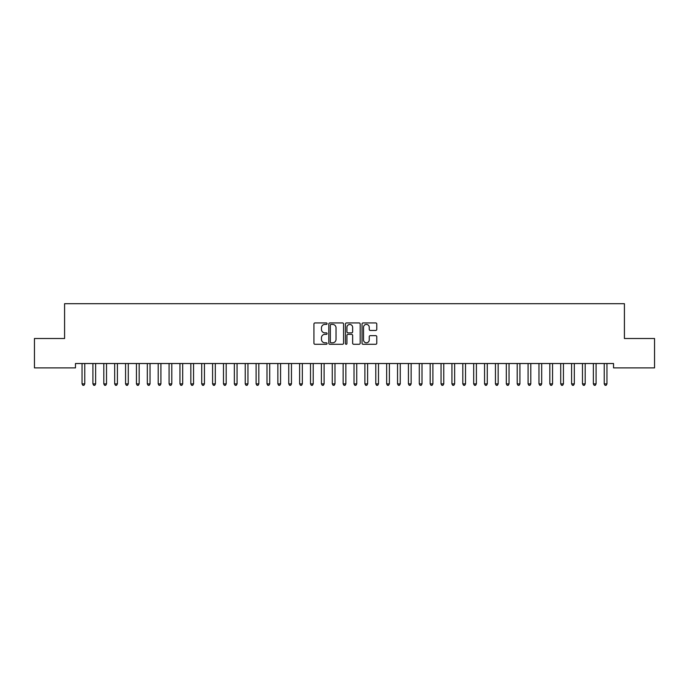 <?xml version="1.0" encoding="UTF-8"?>
<svg xmlns="http://www.w3.org/2000/svg" width="689" height="689" viewBox="0 0 689 689"><rect width="100%" height="100%" fill="white"/><g stroke="black" fill="none" stroke-linecap="round" stroke-linejoin="round"><path stroke-width="1.03" d="M327.094 323.675A0.749 0.749 0 0 0 326.345 322.934L315.002 322.934A1.068 1.068 0 0 0 313.934 324.002L313.934 343.217A1.068 1.068 0 0 0 315.002 344.285L326.345 344.285A0.749 0.749 0 0 0 327.094 343.544A0.749 0.749 0 0 0 326.345 342.795L324.881 342.795A3.419 3.419 0 0 1 321.462 339.376L321.462 337.774A3.419 3.419 0 0 1 324.881 334.354L326.345 334.354A0.749 0.749 0 0 0 327.094 333.614A0.749 0.749 0 0 0 326.345 332.865L324.881 332.865A3.419 3.419 0 0 1 321.462 329.445L321.462 327.843A3.419 3.419 0 0 1 324.881 324.424L326.345 324.424A0.749 0.749 0 0 0 327.094 323.675M375.712 330.462A1.068 1.068 0 0 0 376.78 329.394L376.78 324.002A1.068 1.068 0 0 0 375.712 322.934L363.103 322.934A1.068 1.068 0 0 0 362.035 324.002L362.035 343.217A1.068 1.068 0 0 0 363.103 344.285L375.712 344.285A1.068 1.068 0 0 0 376.78 343.217L376.78 336.706A1.068 1.068 0 0 0 375.712 335.638L370.312 335.638A1.068 1.068 0 0 0 369.244 336.706L369.244 339.935A2.859 2.859 0 0 1 366.393 342.795A2.859 2.859 0 0 1 363.534 339.935L363.534 327.284A2.859 2.859 0 0 1 366.393 324.424A2.859 2.859 0 0 1 369.244 327.284L369.244 329.394A1.068 1.068 0 0 0 370.312 330.462L375.712 330.462M613.537 363.525L75.463 363.525L75.463 367.883L34.45 367.883L34.45 338.506L64.585 338.506L64.585 303.694L624.415 303.694L624.415 338.506L654.55 338.506L654.55 367.883L613.537 367.883L613.537 363.525M343.57 324.002A1.068 1.068 0 0 0 342.502 322.934L329.893 322.934A1.068 1.068 0 0 0 328.825 324.002L328.825 343.217A1.068 1.068 0 0 0 329.893 344.285L342.502 344.285A1.068 1.068 0 0 0 343.57 343.217L343.57 324.002M346.498 322.934L359.107 322.934A1.068 1.068 0 0 1 360.175 324.002L360.175 343.217A1.068 1.068 0 0 1 359.107 344.285L353.707 344.285A1.068 1.068 0 0 1 352.639 343.217L352.639 335.422A1.068 1.068 0 0 0 351.571 334.354L347.997 334.354A1.068 1.068 0 0 0 346.929 335.422L346.929 343.544A0.749 0.749 0 0 1 346.179 344.285A0.749 0.749 0 0 1 345.43 343.544L345.43 324.002A1.068 1.068 0 0 1 346.498 322.934M331.073 324.424A0.749 0.749 0 0 0 330.324 325.174L330.324 342.045A0.749 0.749 0 0 0 331.073 342.795L332.623 342.795A3.419 3.419 0 0 0 336.034 339.376L336.034 327.843A3.419 3.419 0 0 0 332.623 324.424L331.073 324.424M352.639 327.335A2.859 2.859 0 0 0 349.788 324.476A2.859 2.859 0 0 0 346.929 327.335L346.929 331.797A1.068 1.068 0 0 0 347.997 332.865L351.571 332.865A1.068 1.068 0 0 0 352.639 331.797L352.639 327.335M81.905 363.525L81.965 363.689A1.085 1.085 0 0 1 82.043 364.093L82.043 383.894L84.764 383.894L84.764 364.093A1.085 1.085 0 0 1 84.842 363.689L84.911 363.525M84.764 383.894L83.946 385.306L82.861 385.306L82.043 383.894M92.782 363.525L92.843 363.689A1.085 1.085 0 0 1 92.92 364.093L92.92 383.894L95.642 383.894L95.642 364.093A1.085 1.085 0 0 1 95.719 363.689L95.788 363.525M95.642 383.894L94.832 385.306L93.738 385.306L92.92 383.894M103.66 363.525L103.72 363.689A1.085 1.085 0 0 1 103.806 364.093L103.806 383.894L106.519 383.894L106.519 364.093A1.085 1.085 0 0 1 106.606 363.689L106.666 363.525M106.519 383.894L105.71 385.306L104.616 385.306L103.806 383.894M114.538 363.525L114.607 363.689A1.085 1.085 0 0 1 114.684 364.093L114.684 383.894L117.406 383.894L117.406 364.093A1.085 1.085 0 0 1 117.483 363.689L117.543 363.525M117.406 383.894L116.587 385.306L115.502 385.306L114.684 383.894M125.415 363.525L125.484 363.689A1.085 1.085 0 0 1 125.562 364.093L125.562 383.894L128.283 383.894L128.283 364.093A1.085 1.085 0 0 1 128.361 363.689L128.421 363.525M128.283 383.894L127.465 385.306L126.38 385.306L125.562 383.894M136.301 363.525L136.362 363.689A1.085 1.085 0 0 1 136.439 364.093L136.439 383.894L139.161 383.894L139.161 364.093A1.085 1.085 0 0 1 139.238 363.689L139.299 363.525M139.161 383.894L138.343 385.306L137.257 385.306L136.439 383.894M147.179 363.525L147.239 363.689A1.085 1.085 0 0 1 147.317 364.093L147.317 383.894L150.038 383.894L150.038 364.093A1.085 1.085 0 0 1 150.116 363.689L150.185 363.525M150.038 383.894L149.22 385.306L148.135 385.306L147.317 383.894M158.057 363.525L158.117 363.689A1.085 1.085 0 0 1 158.194 364.093L158.194 383.894L160.916 383.894L160.916 364.093A1.085 1.085 0 0 1 160.993 363.689L161.062 363.525M160.916 383.894L160.098 385.306L159.013 385.306L158.194 383.894M168.934 363.525L168.994 363.689A1.085 1.085 0 0 1 169.081 364.093L169.081 383.894L171.794 383.894L171.794 364.093A1.085 1.085 0 0 1 171.88 363.689L171.94 363.525M171.794 383.894L170.984 385.306L169.89 385.306L169.081 383.894M179.812 363.525L179.881 363.689A1.085 1.085 0 0 1 179.958 364.093L179.958 383.894L182.68 383.894L182.68 364.093A1.085 1.085 0 0 1 182.757 363.689L182.818 363.525M182.68 383.894L181.862 385.306L180.768 385.306L179.958 383.894M190.689 363.525L190.758 363.689A1.085 1.085 0 0 1 190.836 364.093L190.836 383.894L193.557 383.894L193.557 364.093A1.085 1.085 0 0 1 193.635 363.689L193.695 363.525M193.557 383.894L192.739 385.306L191.654 385.306L190.836 383.894M201.567 363.525L201.636 363.689A1.085 1.085 0 0 1 201.713 364.093L201.713 383.894L204.435 383.894L204.435 364.093A1.085 1.085 0 0 1 204.512 363.689L204.573 363.525M204.435 383.894L203.617 385.306L202.532 385.306L201.713 383.894M212.453 363.525L212.513 363.689A1.085 1.085 0 0 1 212.591 364.093L212.591 383.894L215.312 383.894L215.312 364.093A1.085 1.085 0 0 1 215.39 363.689L215.459 363.525M215.312 383.894L214.494 385.306L213.409 385.306L212.591 383.894M223.331 363.525L223.391 363.689A1.085 1.085 0 0 1 223.469 364.093L223.469 383.894L226.19 383.894L226.19 364.093A1.085 1.085 0 0 1 226.268 363.689L226.337 363.525M226.19 383.894L225.372 385.306L224.287 385.306L223.469 383.894M234.208 363.525L234.269 363.689A1.085 1.085 0 0 1 234.355 364.093L234.355 383.894L237.068 383.894L237.068 364.093A1.085 1.085 0 0 1 237.145 363.689L237.214 363.525M237.068 383.894L236.258 385.306L235.164 385.306L234.355 383.894M245.086 363.525L245.155 363.689A1.085 1.085 0 0 1 245.232 364.093L245.232 383.894L247.945 383.894L247.945 364.093A1.085 1.085 0 0 1 248.031 363.689L248.092 363.525M247.945 383.894L247.136 385.306L246.042 385.306L245.232 383.894M255.963 363.525L256.032 363.689A1.085 1.085 0 0 1 256.11 364.093L256.11 383.894L258.831 383.894L258.831 364.093A1.085 1.085 0 0 1 258.909 363.689L258.969 363.525M258.831 383.894L258.013 385.306L256.928 385.306L256.11 383.894M266.841 363.525L266.91 363.689A1.085 1.085 0 0 1 266.988 364.093L266.988 383.894L269.709 383.894L269.709 364.093A1.085 1.085 0 0 1 269.787 363.689L269.847 363.525M269.709 383.894L268.891 385.306L267.806 385.306L266.988 383.894M277.727 363.525L277.788 363.689A1.085 1.085 0 0 1 277.865 364.093L277.865 383.894L280.587 383.894L280.587 364.093A1.085 1.085 0 0 1 280.664 363.689L280.733 363.525M280.587 383.894L279.768 385.306L278.683 385.306L277.865 383.894M288.605 363.525L288.665 363.689A1.085 1.085 0 0 1 288.743 364.093L288.743 383.894L291.464 383.894L291.464 364.093A1.085 1.085 0 0 1 291.542 363.689L291.611 363.525M291.464 383.894L290.646 385.306L289.561 385.306L288.743 383.894M299.482 363.525L299.543 363.689A1.085 1.085 0 0 1 299.62 364.093L299.62 383.894L302.342 383.894L302.342 364.093A1.085 1.085 0 0 1 302.419 363.689L302.488 363.525M302.342 383.894L301.532 385.306L300.438 385.306L299.62 383.894M310.36 363.525L310.42 363.689A1.085 1.085 0 0 1 310.506 364.093L310.506 383.894L313.219 383.894L313.219 364.093A1.085 1.085 0 0 1 313.306 363.689L313.366 363.525M313.219 383.894L312.41 385.306L311.316 385.306L310.506 383.894M321.238 363.525L321.307 363.689A1.085 1.085 0 0 1 321.384 364.093L321.384 383.894L324.106 383.894L324.106 364.093A1.085 1.085 0 0 1 324.183 363.689L324.243 363.525M324.106 383.894L323.287 385.306L322.202 385.306L321.384 383.894M332.115 363.525L332.184 363.689A1.085 1.085 0 0 1 332.262 364.093L332.262 383.894L334.983 383.894L334.983 364.093A1.085 1.085 0 0 1 335.061 363.689L335.121 363.525M334.983 383.894L334.165 385.306L333.08 385.306L332.262 383.894M343.001 363.525L343.062 363.689A1.085 1.085 0 0 1 343.139 364.093L343.139 383.894L345.861 383.894L345.861 364.093A1.085 1.085 0 0 1 345.938 363.689L345.999 363.525M345.861 383.894L345.043 385.306L343.957 385.306L343.139 383.894M353.879 363.525L353.939 363.689A1.085 1.085 0 0 1 354.017 364.093L354.017 383.894L356.738 383.894L356.738 364.093A1.085 1.085 0 0 1 356.816 363.689L356.885 363.525M356.738 383.894L355.92 385.306L354.835 385.306L354.017 383.894M364.757 363.525L364.817 363.689A1.085 1.085 0 0 1 364.894 364.093L364.894 383.894L367.616 383.894L367.616 364.093A1.085 1.085 0 0 1 367.693 363.689L367.762 363.525M367.616 383.894L366.798 385.306L365.713 385.306L364.894 383.894M375.634 363.525L375.694 363.689A1.085 1.085 0 0 1 375.781 364.093L375.781 383.894L378.494 383.894L378.494 364.093A1.085 1.085 0 0 1 378.58 363.689L378.64 363.525M378.494 383.894L377.684 385.306L376.59 385.306L375.781 383.894M386.512 363.525L386.581 363.689A1.085 1.085 0 0 1 386.658 364.093L386.658 383.894L389.38 383.894L389.38 364.093A1.085 1.085 0 0 1 389.457 363.689L389.518 363.525M389.38 383.894L388.562 385.306L387.468 385.306L386.658 383.894M397.389 363.525L397.458 363.689A1.085 1.085 0 0 1 397.536 364.093L397.536 383.894L400.257 383.894L400.257 364.093A1.085 1.085 0 0 1 400.335 363.689L400.395 363.525M400.257 383.894L399.439 385.306L398.354 385.306L397.536 383.894M408.267 363.525L408.336 363.689A1.085 1.085 0 0 1 408.413 364.093L408.413 383.894L411.135 383.894L411.135 364.093A1.085 1.085 0 0 1 411.212 363.689L411.273 363.525M411.135 383.894L410.317 385.306L409.232 385.306L408.413 383.894M419.153 363.525L419.213 363.689A1.085 1.085 0 0 1 419.291 364.093L419.291 383.894L422.012 383.894L422.012 364.093A1.085 1.085 0 0 1 422.09 363.689L422.159 363.525M422.012 383.894L421.194 385.306L420.109 385.306L419.291 383.894M430.031 363.525L430.091 363.689A1.085 1.085 0 0 1 430.169 364.093L430.169 383.894L432.89 383.894L432.89 364.093A1.085 1.085 0 0 1 432.968 363.689L433.036 363.525M432.89 383.894L432.072 385.306L430.987 385.306L430.169 383.894M440.908 363.525L440.969 363.689A1.085 1.085 0 0 1 441.055 364.093L441.055 383.894L443.768 383.894L443.768 364.093A1.085 1.085 0 0 1 443.845 363.689L443.914 363.525M443.768 383.894L442.958 385.306L441.864 385.306L441.055 383.894M451.786 363.525L451.855 363.689A1.085 1.085 0 0 1 451.932 364.093L451.932 383.894L454.645 383.894L454.645 364.093A1.085 1.085 0 0 1 454.731 363.689L454.792 363.525M454.645 383.894L453.836 385.306L452.742 385.306L451.932 383.894M462.663 363.525L462.732 363.689A1.085 1.085 0 0 1 462.81 364.093L462.81 383.894L465.531 383.894L465.531 364.093A1.085 1.085 0 0 1 465.609 363.689L465.669 363.525M465.531 383.894L464.713 385.306L463.628 385.306L462.81 383.894M473.541 363.525L473.61 363.689A1.085 1.085 0 0 1 473.688 364.093L473.688 383.894L476.409 383.894L476.409 364.093A1.085 1.085 0 0 1 476.487 363.689L476.547 363.525M476.409 383.894L475.591 385.306L474.506 385.306L473.688 383.894M484.427 363.525L484.488 363.689A1.085 1.085 0 0 1 484.565 364.093L484.565 383.894L487.287 383.894L487.287 364.093A1.085 1.085 0 0 1 487.364 363.689L487.433 363.525M487.287 383.894L486.468 385.306L485.383 385.306L484.565 383.894M495.305 363.525L495.365 363.689A1.085 1.085 0 0 1 495.443 364.093L495.443 383.894L498.164 383.894L498.164 364.093A1.085 1.085 0 0 1 498.242 363.689L498.311 363.525M498.164 383.894L497.346 385.306L496.261 385.306L495.443 383.894M506.182 363.525L506.243 363.689A1.085 1.085 0 0 1 506.32 364.093L506.32 383.894L509.042 383.894L509.042 364.093A1.085 1.085 0 0 1 509.119 363.689L509.188 363.525M509.042 383.894L508.232 385.306L507.138 385.306L506.32 383.894M517.06 363.525L517.12 363.689A1.085 1.085 0 0 1 517.206 364.093L517.206 383.894L519.919 383.894L519.919 364.093A1.085 1.085 0 0 1 520.006 363.689L520.066 363.525M519.919 383.894L519.11 385.306L518.016 385.306L517.206 383.894M527.938 363.525L528.007 363.689A1.085 1.085 0 0 1 528.084 364.093L528.084 383.894L530.806 383.894L530.806 364.093A1.085 1.085 0 0 1 530.883 363.689L530.943 363.525M530.806 383.894L529.987 385.306L528.902 385.306L528.084 383.894M538.815 363.525L538.884 363.689A1.085 1.085 0 0 1 538.962 364.093L538.962 383.894L541.683 383.894L541.683 364.093A1.085 1.085 0 0 1 541.761 363.689L541.821 363.525M541.683 383.894L540.865 385.306L539.78 385.306L538.962 383.894M549.701 363.525L549.762 363.689A1.085 1.085 0 0 1 549.839 364.093L549.839 383.894L552.561 383.894L552.561 364.093A1.085 1.085 0 0 1 552.638 363.689L552.699 363.525M552.561 383.894L551.743 385.306L550.657 385.306L549.839 383.894M560.579 363.525L560.639 363.689A1.085 1.085 0 0 1 560.717 364.093L560.717 383.894L563.438 383.894L563.438 364.093A1.085 1.085 0 0 1 563.516 363.689L563.585 363.525M563.438 383.894L562.62 385.306L561.535 385.306L560.717 383.894M571.457 363.525L571.517 363.689A1.085 1.085 0 0 1 571.594 364.093L571.594 383.894L574.316 383.894L574.316 364.093A1.085 1.085 0 0 1 574.393 363.689L574.462 363.525M574.316 383.894L573.498 385.306L572.413 385.306L571.594 383.894M582.334 363.525L582.394 363.689A1.085 1.085 0 0 1 582.481 364.093L582.481 383.894L585.194 383.894L585.194 364.093A1.085 1.085 0 0 1 585.28 363.689L585.34 363.525M585.194 383.894L584.384 385.306L583.29 385.306L582.481 383.894M593.212 363.525L593.281 363.689A1.085 1.085 0 0 1 593.358 364.093L593.358 383.894L596.08 383.894L596.08 364.093A1.085 1.085 0 0 1 596.157 363.689L596.218 363.525M596.08 383.894L595.262 385.306L594.168 385.306L593.358 383.894M604.089 363.525L604.158 363.689A1.085 1.085 0 0 1 604.236 364.093L604.236 383.894L606.957 383.894L606.957 364.093A1.085 1.085 0 0 1 607.035 363.689L607.095 363.525M606.957 383.894L606.139 385.306L605.054 385.306L604.236 383.894"/></g></svg>
